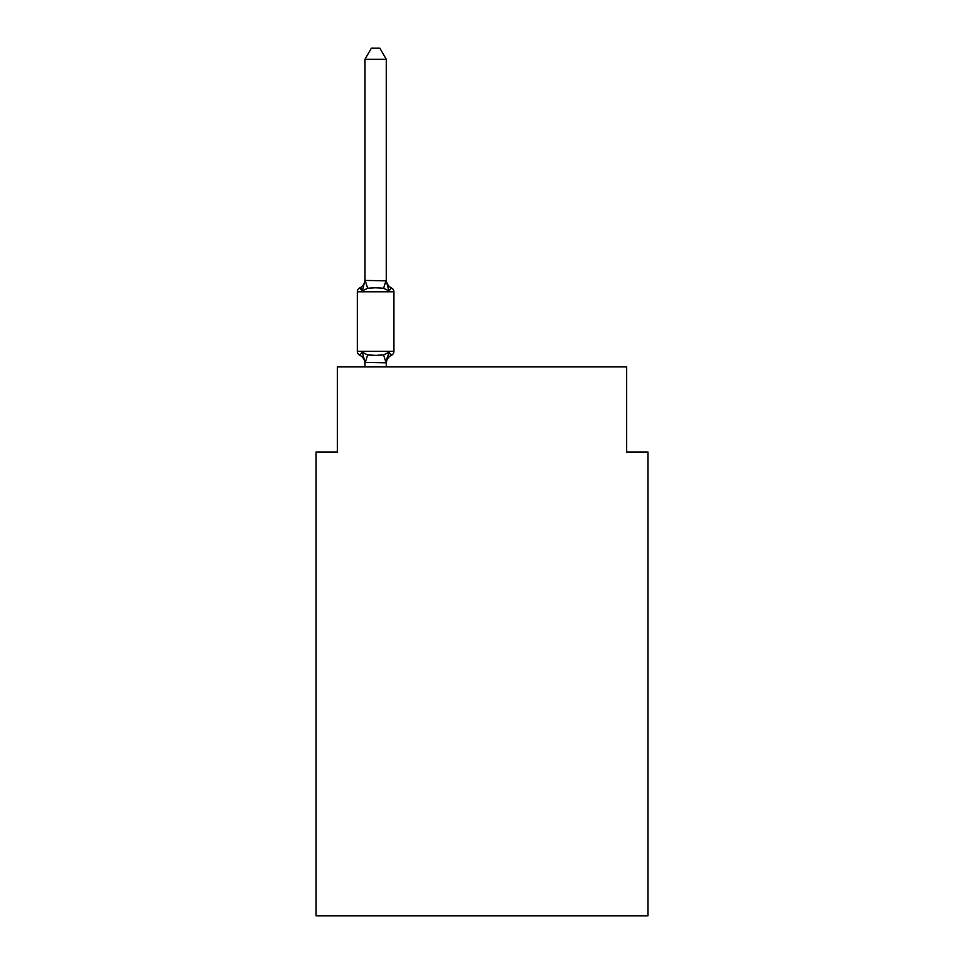 <?xml version="1.0" encoding="UTF-8"?>
<svg xmlns="http://www.w3.org/2000/svg" width="964" height="964" viewBox="0 0 964 964"><rect width="100%" height="100%" fill="white"/><g stroke="black" fill="none" stroke-linecap="round" stroke-linejoin="round"><path stroke-width="1.45" d="M647.941 915.8L647.941 452.008L626.672 452.008L626.672 366.898L337.328 366.898L337.328 452.008L316.059 452.008L316.059 915.8L647.941 915.8M386.263 59.262L364.982 59.262L371.369 48.2L379.876 48.2L386.263 59.262L386.263 280.813L388.926 290.971L383.6 288.236L375.623 287.802L367.646 288.236L362.331 290.971L359.717 287.971A4.254 4.254 0 0 0 357.331 291.803A4.254 4.254 0 0 1 359.717 287.971L360.934 288.561L359.717 287.971A4.254 4.254 0 0 0 357.331 291.803L357.331 351.366A4.254 4.254 0 0 0 359.717 355.198A4.254 4.254 0 0 1 357.331 351.366A4.254 4.254 0 0 0 359.717 355.198L362.331 352.197L359.717 355.198A4.254 4.254 0 0 1 357.331 351.366A4.254 4.254 0 0 0 359.717 355.198L362.331 352.197L359.717 355.198A4.254 4.254 0 0 1 357.331 351.366A4.254 4.254 0 0 0 359.717 355.198L362.331 352.197L359.717 355.198A4.254 4.254 0 0 1 357.331 351.366A4.254 4.254 0 0 0 359.717 355.198L362.331 352.197L359.717 355.198A4.254 4.254 0 0 1 357.331 351.366A4.254 4.254 0 0 0 359.717 355.198L362.331 352.197L359.717 355.198A4.254 4.254 0 0 1 357.331 351.366A4.254 4.254 0 0 0 359.717 355.198L362.331 352.197L359.717 355.198A4.254 4.254 0 0 1 357.331 351.366A4.254 4.254 0 0 0 359.717 355.198L362.331 352.197L359.717 355.198A4.254 4.254 0 0 1 357.331 351.366A4.254 4.254 0 0 0 359.717 355.198L362.331 352.197L359.717 355.198A4.254 4.254 0 0 1 357.331 351.366A4.254 4.254 0 0 0 359.717 355.198L362.331 352.197L359.717 355.198A4.254 4.254 0 0 1 357.331 351.366A4.254 4.254 0 0 0 359.717 355.198L362.331 352.197L359.717 355.198A4.254 4.254 0 0 1 357.331 351.366A4.254 4.254 0 0 0 359.717 355.198L362.331 352.197L359.717 355.198A4.254 4.254 0 0 1 357.331 351.366A4.254 4.254 0 0 0 359.717 355.198L362.331 352.197L359.717 355.198A4.254 4.254 0 0 1 357.331 351.366A4.254 4.254 0 0 0 359.717 355.198L362.331 352.197L359.717 355.198A4.254 4.254 0 0 1 357.331 351.366A4.254 4.254 0 0 0 359.717 355.198L362.331 352.197L359.717 355.198A4.254 4.254 0 0 1 357.331 351.366A4.254 4.254 0 0 0 359.717 355.198L362.331 352.197L359.717 355.198A4.254 4.254 0 0 1 357.331 351.366A4.254 4.254 0 0 0 359.717 355.198L362.331 352.197L359.717 355.198A4.254 4.254 0 0 1 357.331 351.366A4.254 4.254 0 0 0 359.717 355.198L362.331 352.197L367.646 354.945L375.623 355.367L383.6 354.945L388.926 352.197L391.529 355.198A4.254 4.254 0 0 0 393.927 351.366A4.254 4.254 0 0 1 391.529 355.198L390.312 354.607L391.529 355.198A4.254 4.254 0 0 0 393.927 351.366A4.254 4.254 0 0 1 391.529 355.198L390.312 354.607L391.529 355.198A4.254 4.254 0 0 0 393.927 351.366A4.254 4.254 0 0 1 391.529 355.198L390.312 354.607L391.529 355.198A4.254 4.254 0 0 0 393.927 351.366A4.254 4.254 0 0 1 391.529 355.198L390.312 354.607L391.529 355.198A4.254 4.254 0 0 0 393.927 351.366A4.254 4.254 0 0 1 391.529 355.198L390.312 354.607L391.529 355.198A4.254 4.254 0 0 0 393.927 351.366A4.254 4.254 0 0 1 391.529 355.198L390.312 354.607L391.529 355.198A4.254 4.254 0 0 0 393.927 351.366A4.254 4.254 0 0 1 391.529 355.198L390.312 354.607L391.529 355.198A4.254 4.254 0 0 0 393.927 351.366A4.254 4.254 0 0 1 391.529 355.198L390.312 354.607L391.529 355.198A4.254 4.254 0 0 0 393.927 351.366A4.254 4.254 0 0 1 391.529 355.198L390.312 354.607L391.529 355.198A4.254 4.254 0 0 0 393.927 351.366A4.254 4.254 0 0 1 391.529 355.198L390.312 354.607L391.529 355.198A4.254 4.254 0 0 0 393.927 351.366A4.254 4.254 0 0 1 391.529 355.198L390.312 354.607L391.529 355.198A4.254 4.254 0 0 0 393.927 351.366A4.254 4.254 0 0 1 391.529 355.198L390.312 354.607L391.529 355.198A4.254 4.254 0 0 0 393.927 351.366A4.254 4.254 0 0 1 391.529 355.198L390.312 354.607L391.529 355.198A4.254 4.254 0 0 0 393.927 351.366A4.254 4.254 0 0 1 391.529 355.198L390.312 354.607L391.529 355.198A4.254 4.254 0 0 0 393.927 351.366A4.254 4.254 0 0 1 391.529 355.198L390.312 354.607L391.529 355.198A4.254 4.254 0 0 0 393.927 351.366A4.254 4.254 0 0 1 391.529 355.198L390.312 354.607L391.529 355.198A4.254 4.254 0 0 0 393.927 351.366A4.254 4.254 0 0 1 391.529 355.198L388.926 352.197L391.529 355.198A4.254 4.254 0 0 0 393.927 351.366L393.927 291.803A4.254 4.254 0 0 0 391.529 287.971A4.254 4.254 0 0 1 393.927 291.803A4.254 4.254 0 0 0 391.529 287.971A4.254 4.254 0 0 1 393.927 291.803A4.254 4.254 0 0 0 391.529 287.971A4.254 4.254 0 0 1 393.927 291.803A4.254 4.254 0 0 0 391.529 287.971A4.254 4.254 0 0 1 393.927 291.803A4.254 4.254 0 0 0 391.529 287.971A4.254 4.254 0 0 1 393.927 291.803A4.254 4.254 0 0 0 391.529 287.971A4.254 4.254 0 0 1 393.927 291.803A4.254 4.254 0 0 0 391.529 287.971A4.254 4.254 0 0 1 393.927 291.803A4.254 4.254 0 0 0 391.529 287.971A4.254 4.254 0 0 1 393.927 291.803A4.254 4.254 0 0 0 391.529 287.971A4.254 4.254 0 0 1 393.927 291.803A4.254 4.254 0 0 0 391.529 287.971A4.254 4.254 0 0 1 393.927 291.803A4.254 4.254 0 0 0 391.529 287.971A4.254 4.254 0 0 1 393.927 291.803A4.254 4.254 0 0 0 391.529 287.971A4.254 4.254 0 0 1 393.927 291.803A4.254 4.254 0 0 0 391.529 287.971A4.254 4.254 0 0 1 393.927 291.803A4.254 4.254 0 0 0 391.529 287.971A4.254 4.254 0 0 1 393.927 291.803A4.254 4.254 0 0 0 391.529 287.971A4.254 4.254 0 0 1 393.927 291.803A4.254 4.254 0 0 0 391.529 287.971A4.254 4.254 0 0 1 393.927 291.803A4.254 4.254 0 0 0 391.529 287.971A4.254 4.254 0 0 1 393.927 291.803A4.254 4.254 0 0 0 391.529 287.971A4.254 4.254 0 0 1 393.927 291.803A4.254 4.254 0 0 0 391.529 287.971A4.254 4.254 0 0 1 393.927 291.803A4.254 4.254 0 0 0 391.529 287.971A4.254 4.254 0 0 1 393.927 291.803A4.254 4.254 0 0 0 391.529 287.971A4.254 4.254 0 0 1 393.927 291.803A4.254 4.254 0 0 0 391.529 287.971A4.254 4.254 0 0 1 393.927 291.803A4.254 4.254 0 0 0 391.529 287.971A4.254 4.254 0 0 1 393.927 291.803A4.254 4.254 0 0 0 391.529 287.971A4.254 4.254 0 0 1 393.927 291.803A4.254 4.254 0 0 0 391.529 287.971A4.254 4.254 0 0 1 393.927 291.803A4.254 4.254 0 0 0 391.529 287.971A4.254 4.254 0 0 1 393.927 291.803A4.254 4.254 0 0 0 391.529 287.971A4.254 4.254 0 0 1 393.927 291.803A4.254 4.254 0 0 0 391.529 287.971A4.254 4.254 0 0 1 393.927 291.803A4.254 4.254 0 0 0 391.529 287.971A4.254 4.254 0 0 1 393.927 291.803A4.254 4.254 0 0 0 391.529 287.971A4.254 4.254 0 0 1 393.927 291.803A4.254 4.254 0 0 0 391.529 287.971A4.254 4.254 0 0 1 393.927 291.803A4.254 4.254 0 0 0 391.529 287.971A4.254 4.254 0 0 1 393.927 291.803A4.254 4.254 0 0 0 391.529 287.971A4.254 4.254 0 0 1 393.927 291.803A4.254 4.254 0 0 0 391.529 287.971A4.254 4.254 0 0 1 393.927 291.803A4.254 4.254 0 0 0 391.529 287.971A4.254 4.254 0 0 1 393.927 291.803A4.254 4.254 0 0 0 391.529 287.971L388.926 290.971L391.529 287.971A4.254 4.254 0 0 1 393.927 291.803A4.254 4.254 0 0 0 391.529 287.971A4.254 4.254 0 0 1 393.927 291.803A4.254 4.254 0 0 0 391.529 287.971A4.254 4.254 0 0 1 393.927 291.803A4.254 4.254 0 0 0 391.529 287.971A4.254 4.254 0 0 1 393.927 291.803A4.254 4.254 0 0 0 391.529 287.971A4.254 4.254 0 0 1 393.927 291.803A4.254 4.254 0 0 0 391.529 287.971A4.254 4.254 0 0 1 393.927 291.803A4.254 4.254 0 0 0 391.529 287.971A4.254 4.254 0 0 1 393.927 291.803A4.254 4.254 0 0 0 391.529 287.971A4.254 4.254 0 0 1 393.927 291.803A4.254 4.254 0 0 0 391.529 287.971A4.254 4.254 0 0 1 393.927 291.803A4.254 4.254 0 0 0 391.529 287.971A4.254 4.254 0 0 1 393.927 291.803A4.254 4.254 0 0 0 391.529 287.971A4.254 4.254 0 0 1 393.927 291.803A4.254 4.254 0 0 0 391.529 287.971A4.254 4.254 0 0 1 393.927 291.803A4.254 4.254 0 0 0 391.529 287.971A4.254 4.254 0 0 1 393.927 291.803A4.254 4.254 0 0 0 391.529 287.971A4.254 4.254 0 0 1 393.927 291.803A4.254 4.254 0 0 0 391.529 287.971A4.254 4.254 0 0 1 393.927 291.803A4.254 4.254 0 0 0 391.529 287.971A4.254 4.254 0 0 1 393.927 291.803A4.254 4.254 0 0 0 391.529 287.971A4.254 4.254 0 0 1 393.927 291.803A4.254 4.254 0 0 0 391.529 287.971A4.254 4.254 0 0 1 393.927 291.803A4.254 4.254 0 0 0 391.529 287.971A4.254 4.254 0 0 1 393.927 291.803A4.254 4.254 0 0 0 391.529 287.971A4.254 4.254 0 0 1 393.927 291.803A4.254 4.254 0 0 0 391.529 287.971A4.254 4.254 0 0 1 393.927 291.803A4.254 4.254 0 0 0 391.529 287.971A4.254 4.254 0 0 1 393.927 291.803A4.254 4.254 0 0 0 391.529 287.971A4.254 4.254 0 0 1 393.927 291.803A4.254 4.254 0 0 0 391.529 287.971A4.254 4.254 0 0 1 393.927 291.803A4.254 4.254 0 0 0 391.529 287.971A4.254 4.254 0 0 1 393.927 291.803A4.254 4.254 0 0 0 391.529 287.971A4.254 4.254 0 0 1 393.927 291.803A4.254 4.254 0 0 0 391.529 287.971A4.254 4.254 0 0 1 393.927 291.803A4.254 4.254 0 0 0 391.529 287.971A4.254 4.254 0 0 1 393.927 291.803A4.254 4.254 0 0 0 391.529 287.971A4.254 4.254 0 0 1 393.927 291.803A4.254 4.254 0 0 0 391.529 287.971A4.254 4.254 0 0 1 393.927 291.803A4.254 4.254 0 0 0 391.529 287.971A4.254 4.254 0 0 1 393.927 291.803A4.254 4.254 0 0 0 391.529 287.971A4.254 4.254 0 0 1 393.927 291.803A4.254 4.254 0 0 0 391.529 287.971A4.254 4.254 0 0 1 393.927 291.803A4.254 4.254 0 0 0 391.529 287.971A4.254 4.254 0 0 1 393.927 291.803L357.331 291.803A4.254 4.254 0 0 1 359.717 287.971L360.934 288.561L359.717 287.971A4.254 4.254 0 0 0 357.331 291.803A4.254 4.254 0 0 1 359.717 287.971L360.934 288.561L359.717 287.971A4.254 4.254 0 0 0 357.331 291.803A4.254 4.254 0 0 1 359.717 287.971L360.934 288.561L359.717 287.971A4.254 4.254 0 0 0 357.331 291.803A4.254 4.254 0 0 1 359.717 287.971L360.934 288.561L359.717 287.971A4.254 4.254 0 0 0 357.331 291.803A4.254 4.254 0 0 1 359.717 287.971L360.934 288.561L359.717 287.971A4.254 4.254 0 0 0 357.331 291.803A4.254 4.254 0 0 1 359.717 287.971L360.934 288.561L359.717 287.971A4.254 4.254 0 0 0 357.331 291.803A4.254 4.254 0 0 1 359.717 287.971L360.934 288.561L359.717 287.971A4.254 4.254 0 0 0 357.331 291.803A4.254 4.254 0 0 1 359.717 287.971L360.934 288.561L359.717 287.971A4.254 4.254 0 0 0 357.331 291.803A4.254 4.254 0 0 1 359.717 287.971L360.934 288.561L359.717 287.971A4.254 4.254 0 0 0 357.331 291.803A4.254 4.254 0 0 1 359.717 287.971L360.934 288.561L359.717 287.971A4.254 4.254 0 0 0 357.331 291.803A4.254 4.254 0 0 1 359.717 287.971L360.934 288.561L359.717 287.971A4.254 4.254 0 0 0 357.331 291.803A4.254 4.254 0 0 1 359.717 287.971L360.934 288.561L359.717 287.971A4.254 4.254 0 0 0 357.331 291.803A4.254 4.254 0 0 1 359.717 287.971L360.934 288.561L359.717 287.971A4.254 4.254 0 0 0 357.331 291.803A4.254 4.254 0 0 1 359.717 287.971L360.934 288.561L359.717 287.971A4.254 4.254 0 0 0 357.331 291.803A4.254 4.254 0 0 1 359.717 287.971L360.934 288.561L359.717 287.971A4.254 4.254 0 0 0 357.331 291.803A4.254 4.254 0 0 1 359.717 287.971L360.934 288.561L359.717 287.971A4.254 4.254 0 0 0 357.331 291.803A4.254 4.254 0 0 1 359.717 287.971L362.331 290.971L359.717 287.971A9.363 9.363 0 0 0 364.982 279.56M361.56 289.164L359.717 287.971L362.331 290.971L359.717 287.971L361.56 289.164L359.717 287.971L362.331 290.971L359.717 287.971L361.56 289.164L359.717 287.971L361.56 289.164L359.717 287.971L362.331 290.971L359.717 287.971L361.56 289.164L359.717 287.971L362.331 290.971L359.717 287.971L361.56 289.164L359.717 287.971L361.56 289.164L359.717 287.971L362.331 290.971L359.717 287.971L361.56 289.164L359.717 287.971L362.331 290.971L359.717 287.971L361.56 289.164L359.717 287.971L361.56 289.164L359.717 287.971L362.331 290.971L364.982 280.428L386.263 280.813L386.263 279.56A9.363 9.363 0 0 0 391.529 287.971A4.254 4.254 0 0 1 393.927 291.803A4.254 4.254 0 0 0 391.529 287.971L388.926 290.971L391.529 287.971M386.263 363.609A9.363 9.363 0 0 1 391.529 355.198L388.926 352.197L391.529 355.198L388.926 352.197L391.529 355.198L388.926 352.197L391.529 355.198L388.926 352.197L391.529 355.198L388.926 352.197L391.529 355.198L388.926 352.197L391.529 355.198L388.926 352.197L391.529 355.198L388.926 352.197L391.529 355.198L388.926 352.197L391.529 355.198L388.926 352.197L391.529 355.198L388.926 352.197L391.529 355.198L388.926 352.197L391.529 355.198L388.926 352.197L391.529 355.198L388.926 352.197L391.529 355.198L388.926 352.197L391.529 355.198L388.926 352.197L391.529 355.198L388.926 352.197L386.094 362.801L364.982 362.356L364.982 363.609A9.363 9.363 0 0 0 359.717 355.198L362.331 352.197L364.982 362.356M386.263 362.356L387.263 357.355M364.982 280.428L364.982 59.262M386.263 280.428L386.263 279.56M362.331 290.971L359.717 287.971M386.263 366.898L386.263 362.741M364.982 366.898L364.982 362.741M391.529 355.198A4.254 4.254 0 0 0 393.927 351.366A4.254 4.254 0 0 1 391.529 355.198A4.254 4.254 0 0 0 393.927 351.366A4.254 4.254 0 0 1 391.529 355.198A4.254 4.254 0 0 0 393.927 351.366A4.254 4.254 0 0 1 391.529 355.198A4.254 4.254 0 0 0 393.927 351.366A4.254 4.254 0 0 1 391.529 355.198A4.254 4.254 0 0 0 393.927 351.366A4.254 4.254 0 0 1 391.529 355.198A4.254 4.254 0 0 0 393.927 351.366A4.254 4.254 0 0 1 391.529 355.198A4.254 4.254 0 0 0 393.927 351.366A4.254 4.254 0 0 1 391.529 355.198A4.254 4.254 0 0 0 393.927 351.366A4.254 4.254 0 0 1 391.529 355.198A4.254 4.254 0 0 0 393.927 351.366A4.254 4.254 0 0 1 391.529 355.198A4.254 4.254 0 0 0 393.927 351.366A4.254 4.254 0 0 1 391.529 355.198A4.254 4.254 0 0 0 393.927 351.366A4.254 4.254 0 0 1 391.529 355.198A4.254 4.254 0 0 0 393.927 351.366A4.254 4.254 0 0 1 391.529 355.198A4.254 4.254 0 0 0 393.927 351.366A4.254 4.254 0 0 1 391.529 355.198A4.254 4.254 0 0 0 393.927 351.366A4.254 4.254 0 0 1 391.529 355.198A4.254 4.254 0 0 0 393.927 351.366A4.254 4.254 0 0 1 391.529 355.198A4.254 4.254 0 0 0 393.927 351.366A4.254 4.254 0 0 1 391.529 355.198A4.254 4.254 0 0 0 393.927 351.366A4.254 4.254 0 0 1 391.529 355.198A4.254 4.254 0 0 0 393.927 351.366L357.331 351.366A4.254 4.254 0 0 0 359.717 355.198M367.646 354.945L365.163 362.801M383.6 354.945L386.094 362.801M365.163 280.379L367.646 288.236M386.094 280.379L383.6 288.236"/></g></svg>
